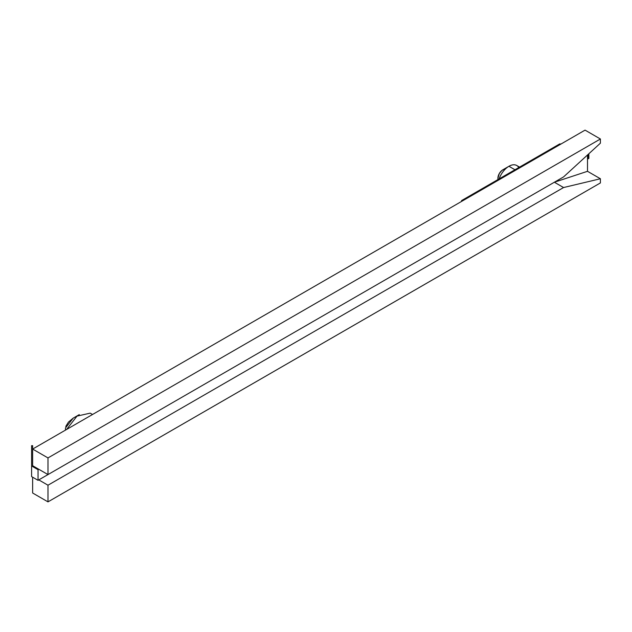 <?xml version="1.0" encoding="UTF-8"?>
<svg xmlns="http://www.w3.org/2000/svg" width="632" height="632" viewBox="0 0 632 632"><rect width="100%" height="100%" fill="white"/><g stroke="black" fill="none" stroke-linecap="round" stroke-linejoin="round"><path stroke-width="0.95" d="M65.483 430.108L65.483 427.983L65.483 430.108L65.483 427.983L73.154 418.163L79.284 414.624M519.543 167.117L516.755 165.505A15.626 9.022 120 0 0 508.942 166.279L514.969 169.755L508.942 166.279A15.626 9.022 120 0 0 499.106 178.919A15.626 9.022 -60 0 1 508.942 166.279L502.803 169.818A6.944 4.013 120 0 0 497.898 178.327L499.335 173.484L501.848 170.482L503.767 169.376M32.643 449.068L32.643 465.721L38.781 469.268L47.985 474.577L47.985 457.923L32.643 449.068L32.643 465.721L38.781 469.268L38.046 469.687L38.046 480.32L554.367 182.221L563.57 187.538L47.985 485.21L47.985 501.871L32.643 493.007L47.985 501.871L600.4 182.932L47.985 501.871L47.985 485.21L38.781 479.893L554.367 182.221L587.507 171.311L587.507 154.982L587.507 171.311L600.4 178.753L563.57 187.538L47.985 485.21L38.781 479.893L38.046 480.32L31.6 476.599L31.6 465.974L38.046 469.687L38.046 480.32L31.6 476.599L31.6 445.663L31.6 465.974L38.046 469.687L38.781 469.268L47.985 474.577L563.57 176.913L47.985 474.577L47.985 457.923L32.643 449.068L585.058 130.129L32.643 449.068L32.643 445.678L31.6 445.663L32.643 445.678L32.643 449.068M32.643 477.2L32.643 493.007L32.643 477.2M600.4 182.932L600.4 178.753L587.507 171.311L554.367 182.221L563.57 187.538L600.4 178.753L600.4 182.932M563.57 176.913L600.4 143.172L600.4 138.993L47.985 457.923L600.4 138.993L585.058 130.129L600.4 138.993L600.4 143.172L563.57 176.913M497.992 179.377L497.898 178.327L497.898 179.614M66.621 429.452L77.017 416.109L90.186 413.146L92.525 414.489M65.775 426.45L68.446 422.105L73.146 418.171M508.942 166.279L502.803 169.818L508.942 166.279A15.626 9.022 -60 0 1 518.785 167.551M461.558 200.589L461.558 201.434L461.558 200.589L462.284 201.016L461.558 200.589L559.723 143.914L461.558 200.589M560.995 144.025L559.723 143.914L560.995 144.025M588.858 158.427L588.858 153.742L588.858 158.427L587.507 158.49L588.123 158.845L588.123 154.421L588.123 158.845L588.858 158.427"/></g></svg>
